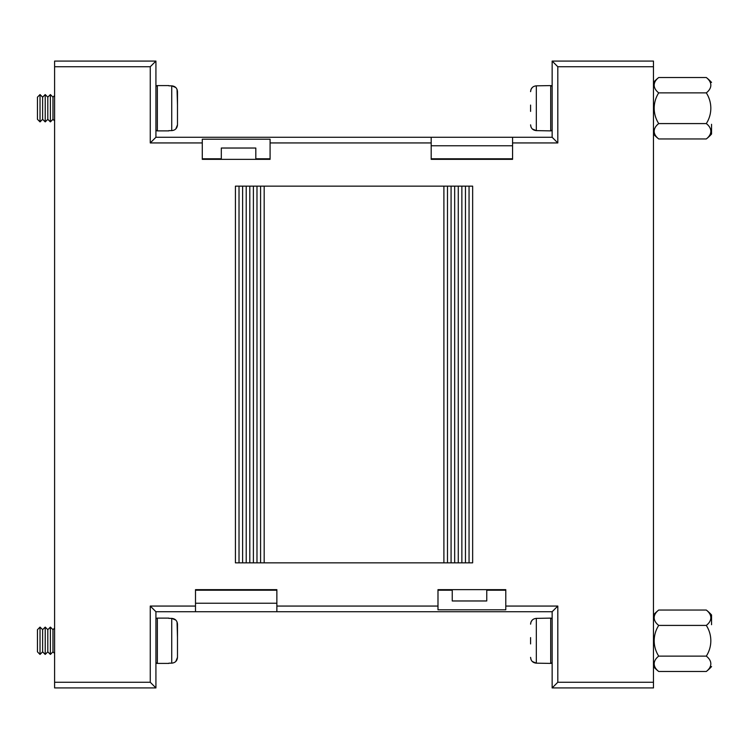 <?xml version="1.0" encoding="UTF-8"?>
<svg xmlns="http://www.w3.org/2000/svg" width="749" height="749" viewBox="0 0 749 749"><rect width="100%" height="100%" fill="white"/><g stroke="black" fill="none" stroke-linecap="round" stroke-linejoin="round"><path stroke-width="1.12" d="M202.286 590.212L202.286 589.65M437.987 159.35L437.987 158.788M270.089 589.65L270.089 590.212M255.812 590.212L255.812 589.65L276.868 589.65L276.868 590.212L195.498 590.212L195.498 589.65L221.311 589.65L221.311 590.212M505.79 158.788L505.79 159.35M452.246 158.788L452.246 159.35L431.19 159.35L431.19 158.788L512.569 158.788L512.569 159.35L486.756 159.35L486.756 158.788M437.987 589.65L505.79 589.65L437.987 589.65L437.987 609.798L505.79 609.798L505.79 606.063L557.808 606.063L557.808 682.264L653.465 682.264L653.465 687.928L552.144 687.928L552.144 611.727L155.923 611.727L155.923 687.928L54.602 687.928L54.602 682.264L150.259 682.264L155.923 687.928M270.089 159.35L202.286 159.35L270.089 159.35L270.089 139.202L202.286 139.202L202.286 142.937L150.259 142.937L150.259 66.736L54.602 66.736L54.602 61.072L155.923 61.072L155.923 137.273L552.144 137.273L552.144 61.072L653.465 61.072L653.465 66.736L557.808 66.736L552.144 61.072M452.246 589.65L452.246 600.97L486.756 600.97L486.756 589.65M255.812 159.35L255.812 148.03L221.311 148.03L221.311 159.35M454.671 186.155L235.42 186.155L235.42 562.845L472.647 562.845L472.647 186.155L454.671 186.155L454.671 562.845M443.895 562.845L443.895 186.155M264.172 562.845L264.172 186.155M270.089 158.788L255.812 158.788M221.311 158.788L202.286 158.788M505.79 590.212L486.756 590.212M452.246 590.212L437.987 590.212M54.602 66.736L54.602 682.264M653.465 682.264L653.465 66.736M431.19 137.273L431.19 159.35L512.569 159.35L512.569 137.273M202.286 142.937L202.286 159.35M276.868 611.727L276.868 589.65L195.498 589.65L195.498 611.727M505.79 606.063L505.79 589.65M150.259 142.937L155.923 137.273M150.259 66.736L155.923 61.072M557.808 66.736L557.808 142.937L552.144 137.273M557.808 606.063L552.144 611.727M557.808 682.264L552.144 687.928M150.259 682.264L150.259 606.063L155.923 611.727M239.015 562.845L239.015 186.155M242.61 562.845L242.61 186.155M246.206 562.845L246.206 186.155M249.801 562.845L249.801 186.155M253.387 562.845L253.387 186.155M256.982 562.845L256.982 186.155M260.577 562.845L260.577 186.155M469.052 562.845L469.052 186.155M465.457 562.845L465.457 186.155M461.861 562.845L461.861 186.155M458.266 562.845L458.266 186.155M451.076 562.845L451.076 186.155M447.481 562.845L447.481 186.155M155.923 87.024A1.442 1.442 0 0 1 157.356 85.592L157.356 130.878A1.442 1.442 0 0 1 155.923 129.437M168.862 130.878L157.356 130.878M168.862 85.592L157.356 85.592M54.602 120.926L52.973 119.306L52.973 97.164L54.602 95.544M52.973 119.306L50.389 121.89L47.805 119.306L45.212 121.89L45.212 94.571L47.805 97.164L50.389 94.571L52.973 97.164M45.212 121.89L42.627 119.306L42.627 97.164L45.212 94.571M42.627 119.306L40.034 121.89L40.034 94.571L42.627 97.164M40.034 121.89L37.45 119.306L37.45 97.164L40.034 94.571M177.485 111.395L177.485 124.83L175.818 128.912M177.045 89.412L177.485 105.066M168.862 130.626L171.736 130.626C175.247 130.27 177.167 128.332 177.485 124.83L177.485 91.64C177.167 88.139 175.247 86.201 171.736 85.835L175.8 87.53M47.805 119.306L47.805 97.164M50.389 121.89L50.389 94.571M171.736 130.626L171.736 85.835L168.862 85.835M155.923 619.563A1.442 1.442 0 0 1 157.356 618.122L157.356 663.408A1.442 1.442 0 0 1 155.923 661.976M168.862 663.408L157.356 663.408M168.862 618.122L157.356 618.122M54.602 653.456L52.973 651.836L52.973 629.694L54.602 628.074M52.973 651.836L50.389 654.429L47.805 651.836L45.212 654.429L45.212 627.11L47.805 629.694L50.389 627.11L52.973 629.694M45.212 654.429L42.627 651.836L42.627 629.694L45.212 627.11M42.627 651.836L40.034 654.429L40.034 627.11L42.627 629.694M40.034 654.429L37.45 651.836L37.45 629.694L40.034 627.11M177.485 643.934L177.485 657.36L175.818 661.451M177.045 621.951L177.485 637.605M168.862 663.165L171.736 663.165C175.247 662.809 177.167 660.871 177.485 657.36L177.485 624.17C177.167 620.668 175.247 618.74 171.736 618.374L175.8 620.069M47.805 651.836L47.805 629.694M50.389 654.429L50.389 627.11M171.736 663.165L171.736 618.374L168.862 618.374M552.144 619.563A1.442 1.442 0 0 0 550.712 618.122L536.331 618.374C532.82 618.73 530.901 620.668 530.582 624.17L531.013 621.97M552.144 661.976A1.442 1.442 0 0 1 550.712 663.408L550.712 618.122M531.013 659.588L530.582 657.36C530.901 660.861 532.811 662.799 536.331 663.165L550.712 663.408M530.582 643.934L530.582 637.605M536.284 663.165L532.258 661.47M531.022 621.942L532.239 620.088M552.144 87.024A1.442 1.442 0 0 0 550.712 85.592L536.331 85.835C532.82 86.191 530.901 88.129 530.582 91.64L531.013 89.431M552.144 129.437A1.442 1.442 0 0 1 550.712 130.878L550.712 85.592M531.013 127.049L530.582 124.83C530.901 128.332 532.811 130.26 536.331 130.626L550.712 130.878M530.582 111.395L530.582 105.066M536.284 130.626L532.258 128.931M531.022 89.403L532.239 87.549M658.717 123.585A28.312 14.156 180 0 0 658.717 138.949L706.298 138.949A28.312 14.156 180 0 0 706.298 123.585A28.312 28.312 0 0 0 706.298 92.876A28.312 14.156 -0 0 0 706.298 77.522L658.717 77.522A28.312 14.156 -0 0 0 658.717 92.876A28.312 28.312 0 0 0 658.717 123.585L706.298 123.585M711.55 124.297L711.55 134.034A38.845 38.845 0 0 1 706.298 138.949M658.717 92.876L706.298 92.876M706.298 610.051L658.717 610.051A28.312 14.156 -0 0 0 658.717 625.415A28.312 28.312 0 0 0 658.717 656.124L706.298 656.124A28.312 28.312 0 0 0 706.298 625.415A28.312 14.156 -0 0 0 706.298 610.051A38.845 38.845 0 0 1 711.55 614.966L711.55 624.703M658.717 656.124A28.312 14.156 180 0 0 658.717 671.479L706.298 671.479A28.312 14.156 180 0 0 706.298 656.124M658.717 625.415L706.298 625.415M512.569 145.765L431.19 145.765M195.498 603.235L276.868 603.235M431.19 142.937L270.089 142.937M150.259 606.063L195.498 606.063M276.868 606.063L437.987 606.063M557.808 142.937L512.569 142.937M536.331 618.374L536.331 663.165M536.331 85.835L536.331 130.626M653.465 134.034A38.845 38.845 0 0 0 658.717 138.949M711.55 82.437A38.845 38.845 0 0 0 706.298 77.522M658.717 77.522A38.845 38.845 0 0 0 653.465 82.437M658.717 610.051A38.845 38.845 0 0 0 653.465 614.966M706.298 671.479A38.845 38.845 0 0 0 711.55 666.563M653.465 666.563A38.845 38.845 0 0 0 658.717 671.479"/></g></svg>
